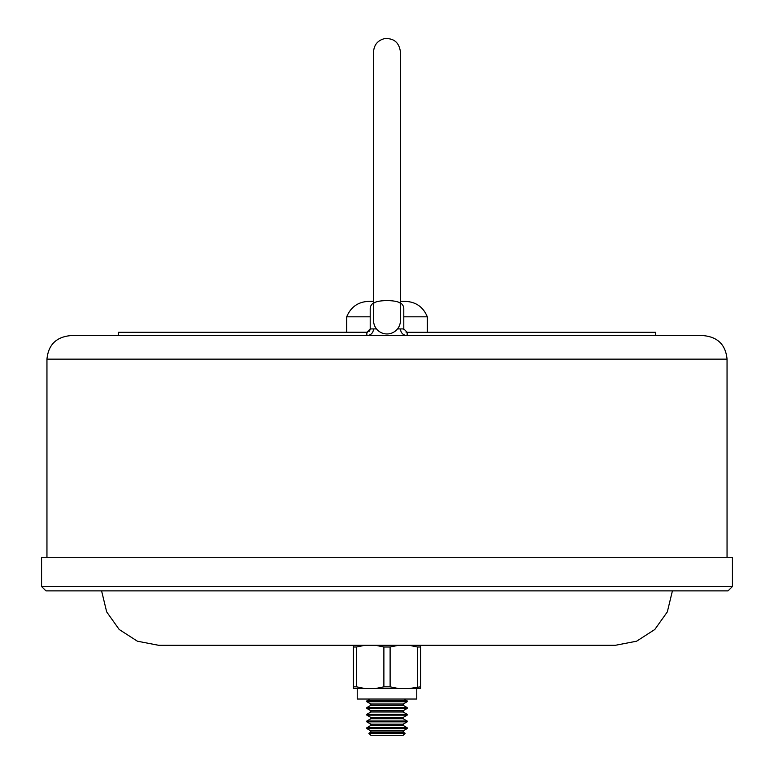 <?xml version="1.0" encoding="UTF-8"?>
<svg xmlns="http://www.w3.org/2000/svg" width="774" height="774" viewBox="0 0 774 774"><rect width="100%" height="100%" fill="white"/><g stroke="black" fill="none" stroke-linecap="round" stroke-linejoin="round"><path stroke-width="1.16" d="M403.844 329.501L403.796 328.921L400.439 328.921C400.835 332.994 403.08 335.229 407.153 335.635L407.153 332.278L406.002 332.075L407.153 332.278L403.796 328.921L407.153 332.278L655.684 332.278L655.684 335.635L703.537 335.635L70.463 335.635L118.316 335.635L118.316 332.278L367.437 332.23M703.537 335.635C717.817 337.029 725.654 344.865 727.047 359.146L727.047 557.299M732.427 586.518L728.053 590.881L45.947 590.881L41.573 586.518L732.427 586.518L732.427 557.299L41.573 557.299L41.573 586.518M357.23 688.541L357.23 699.028L416.77 699.028L416.77 688.541M383.885 647.006L390.115 647.006L390.115 686.828L383.885 686.828L383.885 647.006L375.525 645.293M398.475 645.293L390.115 647.006M417.467 686.828L417.467 647.006L420.582 647.006L420.582 686.828L409.117 688.541L398.475 688.541L390.115 686.828M353.418 686.828L353.418 647.006L356.533 647.006L356.533 686.828L353.418 686.828L353.418 688.541L364.883 688.541L356.533 686.828M420.582 645.293L420.582 647.006M417.467 647.006L409.117 645.293M364.883 645.293L356.533 647.006M353.418 647.006L353.418 645.293M383.885 686.828L375.525 688.541L364.883 688.541M409.117 688.541L420.582 688.541L420.582 686.828M375.525 688.541L398.475 688.541M101.588 590.881L106.677 611.895L119.206 629.504L137.395 641.201L158.622 645.293L615.378 645.293L636.605 641.201L654.794 629.504L667.323 611.895L672.413 590.881M370.02 330.014L370.204 328.921L366.847 332.278L370.204 328.921L370.204 308.768A6.714 6.714 0 0 1 373.561 302.953M368.908 331.572L369.614 330.827M403.796 328.921L403.796 308.768A6.714 6.714 0 0 0 400.439 302.953M370.204 328.921L376.512 328.921M366.847 332.278L366.847 335.635C370.92 335.229 373.165 332.994 373.561 328.921M400.439 303.843L400.439 320.523A13.439 13.439 0 0 1 387 333.962A13.439 13.439 0 0 1 373.561 320.523L373.561 51.848C374.026 44.96 377.586 40.577 384.223 38.7C393.656 37.897 399.065 42.28 400.439 51.848L400.439 303.843A13.439 3.241 180 0 0 387 300.602A13.439 3.241 180 0 0 373.561 303.843M346.694 332.278L346.694 316.827L370.204 316.827M403.796 316.827L427.306 316.827C423.31 307.075 416.054 301.928 405.537 301.376L400.439 301.376M346.694 316.827C350.796 307.046 358.043 301.899 368.463 301.376L373.561 301.376M403.119 735.3L370.881 735.3L368.869 733.297L405.131 733.297L403.119 735.3M370.852 732.156L403.148 732.156L403.148 730.888L407.153 728.586L366.847 728.586L370.852 730.888L370.852 732.156L368.869 733.297M403.148 725.432L403.148 724.174L370.852 724.174L370.852 725.432L403.148 725.432L407.153 727.744L366.847 727.744L366.847 728.586M407.153 727.744L407.153 728.586M403.148 724.174L407.153 721.861L366.847 721.861L370.852 724.174M403.148 718.717L403.148 717.459L370.852 717.459L370.852 718.717L403.148 718.717L407.153 721.029L366.847 721.029L366.847 721.861M407.153 721.029L407.153 721.861M403.148 717.459L407.153 715.147L366.847 715.147L370.852 717.459M403.148 712.003L403.148 710.745L370.852 710.745L370.852 712.003L403.148 712.003L407.153 714.305L366.847 714.305L366.847 715.147M407.153 714.305L407.153 715.147M403.148 710.745L407.153 708.433L366.847 708.433L370.852 710.745M403.148 705.288L403.148 704.021L370.852 704.021L370.852 705.288L403.148 705.288L407.153 707.591L366.847 707.591L366.847 708.433M407.153 707.591L407.153 708.433M403.148 704.021L407.153 701.718L366.847 701.718L370.852 704.021M403.951 699.028L407.153 700.876L366.847 700.876L366.847 701.718M407.153 700.876L407.153 701.718M727.047 359.146L46.953 359.146C48.346 344.865 56.183 337.029 70.463 335.635M397.488 328.921L400.439 328.921M403.148 730.888L370.852 730.888M46.953 359.146L46.953 557.299M403.148 732.156L405.131 733.297M370.852 725.432L366.847 727.744M370.852 718.717L366.847 721.029M370.852 712.003L366.847 714.305M370.852 705.288L366.847 707.591M370.049 699.028L366.847 700.876M427.306 332.278L427.306 316.827"/></g></svg>
